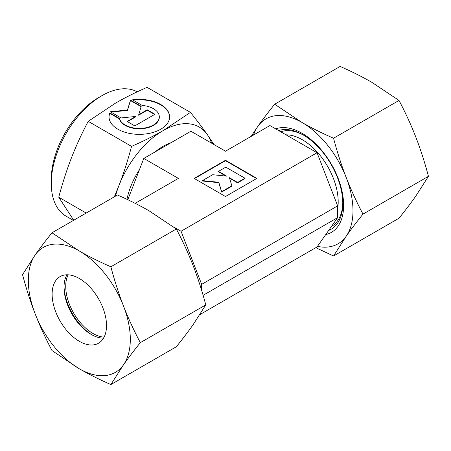 <?xml version="1.0" encoding="UTF-8"?>
<svg xmlns="http://www.w3.org/2000/svg" width="451" height="451" viewBox="0 0 451 451"><rect width="100%" height="100%" fill="white"/><g stroke="black" fill="none" stroke-linecap="round" stroke-linejoin="round"><path stroke-width="0.68" d="M286.047 134.843A50.721 29.287 60 0 1 338.194 201.851A50.721 29.287 60 0 1 337.652 208.712M137.234 91.829A71.636 41.357 120 0 0 101.926 95.663L98.527 97.63A66.827 38.583 120 0 0 51.273 179.475L51.273 183.399A71.636 41.357 120 0 0 66.111 216.192L73.428 220.421M73.722 220.251L58.754 197.222C62.48 183.191 66.686 170.134 71.359 158.059C76.05 145.994 81.659 133.755 88.199 121.342L115.524 103.121C124.893 97.72 135.413 92.461 147.077 87.347L190.446 112.384L163.115 130.604C153.746 136.005 143.226 141.264 131.562 146.378L88.199 121.342M169.61 117.057A30.29 17.488 0 0 0 133.068 100.145M132.509 99.823A30.29 17.488 180 0 1 169.61 116.86A30.29 17.488 180 0 1 168.832 120.795A30.29 17.488 180 0 1 135.892 134.235A30.29 17.488 180 0 1 109.035 116.86A30.29 17.488 180 0 1 109.807 112.93L119.543 118.551A19.991 11.54 0 0 0 136.394 128.281A19.991 11.54 0 0 0 159.31 116.86A19.991 11.54 0 0 0 142.251 105.444L132.509 99.823M119.543 118.551L119.543 118.946L109.807 113.325A30.29 17.488 0 0 0 109.035 117.057M159.31 117.057A19.991 11.54 180 0 1 159.31 117.254A19.991 11.54 180 0 1 136.394 128.67A19.991 11.54 180 0 1 119.543 118.946M138.598 114.808L147.246 109.813L154.958 114.266L134.821 125.891L127.114 121.437L135.757 116.448L121.06 117.942L110.348 111.758L127.464 110.016L130.48 100.139L141.191 106.318L138.598 115.197L147.246 110.207L154.614 114.464M141.09 106.65L130.48 100.528L127.464 110.41L110.929 112.096M130.48 100.139L130.48 100.528M127.464 110.016L127.464 110.41M135.757 116.448L135.757 116.837L127.453 121.635M147.246 109.813L147.246 110.207M109.807 112.93L109.807 113.325M199.883 314.589L317.042 246.951L337.652 217.63L337.652 205.853L317.042 152.737L269.94 125.541L225.5 151.198L190.92 131.235L143.813 158.431L127.791 199.72M237.626 182.463L244.966 178.224L225.793 167.152L218.453 171.391L226.684 176.149L212.686 174.723L202.488 180.609L218.786 182.272L221.661 191.681L231.859 185.789L229.39 177.711L237.626 182.463L237.626 182.858L229.536 178.184M231.859 185.789L231.859 186.184L221.661 192.075L218.786 182.661L202.488 181.003L202.488 180.609M221.661 191.681L221.661 192.075M218.786 182.272L218.786 182.661M225.861 176.065L218.453 171.786L218.453 171.391M244.966 178.224L244.966 178.619L237.626 182.858M225.5 196.512L194.122 178.393L225.5 160.274L256.878 178.393L225.5 196.512M256.54 178.59L225.5 160.669L194.46 178.59M225.5 160.274L225.5 160.669M135.193 203.333L178.393 178.393L143.813 158.431M201.67 290.455L201.67 284.361L181.06 231.245L173.528 226.898M181.06 231.245L317.042 152.737M213.994 144.551L207.28 134.545C202.589 127.881 196.98 120.49 190.446 112.384M86.18 213.058L58.754 197.222M131.562 146.378C127.836 160.409 123.636 173.466 118.957 185.541L114.34 196.799M211.57 143.153A72.115 41.639 120 0 0 207.28 134.545A72.115 41.639 120 0 0 163.115 130.604A72.115 41.639 120 0 0 118.957 185.541A72.115 41.639 120 0 0 115.428 196.174M101.926 95.663A71.636 41.357 120 0 0 51.273 183.399M171.047 142.708A52.885 30.533 120 0 0 155.189 151.863M139.415 169.773A52.885 30.533 120 0 0 126.962 199.331M201.67 284.361L337.652 205.853M203.108 295.309L337.652 217.63M92.055 334.901A40.866 23.593 60 0 1 64.031 286.368M104.108 337.128A38.459 22.206 60 0 1 65.722 286.346A38.459 22.206 60 0 1 68.129 274.811M103.555 338.137A38.459 22.206 60 0 1 91.215 334.433A38.459 22.206 60 0 1 64.019 287.326A38.459 22.206 60 0 1 66.979 274.789M52.124 294.193A38.459 22.206 60 0 1 60.09 276.587A38.459 22.206 60 0 1 89.726 286.892A38.459 22.206 60 0 1 106.515 325.599A38.459 22.206 60 0 1 98.549 343.205A38.459 22.206 60 0 1 68.913 332.9A38.459 22.206 60 0 1 52.124 294.193M110.873 266.789C99.209 261.681 88.689 256.422 79.32 251.015A72.115 41.639 60 0 1 123.478 305.953A72.115 41.639 60 0 1 130.311 339.338A72.115 41.639 60 0 1 123.478 364.836C128.169 358.167 133.778 350.782 140.312 342.67C133.778 330.262 128.169 318.023 123.478 305.953C118.799 293.877 114.599 280.826 110.873 266.789L176.335 228.995C182.869 241.409 188.484 253.648 193.169 265.718C197.848 277.788 202.054 290.844 205.78 304.876L193.169 324.602C188.484 331.265 182.869 338.65 176.335 346.763L110.873 384.556L123.478 364.836A72.115 41.639 60 0 1 79.32 368.777C88.689 374.183 99.209 379.443 110.873 384.556M22.55 274.682C26.276 288.713 30.476 301.77 35.155 313.84A72.115 41.639 60 0 1 28.323 280.454A72.115 41.639 60 0 1 35.155 254.962L22.55 274.682M51.989 232.795C45.455 240.907 39.846 248.292 35.155 254.962A72.115 41.639 60 0 1 79.32 251.015L51.989 232.795L117.457 195.001C129.121 200.114 139.641 205.374 149.01 210.78L176.335 228.995M140.312 342.67L205.78 304.876M51.989 350.562L79.32 368.777A72.115 41.639 60 0 1 35.155 313.84C39.846 325.91 45.455 338.149 51.989 350.562M303.957 135.379A53.787 31.057 -120 0 0 280.787 131.805M328.661 230.422A56.048 32.359 -120 0 0 342.783 203.553A56.048 32.359 -120 0 0 303.151 134.905A56.048 32.359 -120 0 0 278.628 130.559M325.763 234.548A58.895 34.005 -120 0 0 343.634 205.38A58.895 34.005 -120 0 0 319.872 148.232A58.895 34.005 -120 0 0 275.696 128.868M274.665 104.237L340.127 66.444C351.791 71.557 362.311 76.817 371.68 82.223L399.011 100.438C405.545 112.851 411.154 125.09 415.845 137.16C420.524 149.23 424.724 162.287 428.45 176.318L415.845 196.038C411.154 202.708 405.545 210.093 399.011 218.205L333.543 255.999L346.154 236.279A72.115 41.639 -120 0 0 352.986 210.78A72.115 41.639 -120 0 0 346.154 177.395C341.475 165.32 337.269 152.269 333.543 138.231C321.879 133.118 311.359 127.864 301.99 122.458L274.665 104.237C268.131 112.35 262.516 119.735 257.831 126.398L251.117 136.411M317.448 246.376A72.115 41.639 -120 0 0 346.154 236.279C350.839 229.61 356.453 222.225 362.987 214.112C356.453 201.704 350.839 189.459 346.154 177.395A72.115 41.639 -120 0 0 301.99 122.458A72.115 41.639 -120 0 0 257.831 126.398A72.115 41.639 -120 0 0 253.535 135.012M428.45 176.318L362.987 214.112M399.011 100.438L333.543 138.231M315.807 247.667L333.543 255.999M331.468 226.43A53.787 31.057 -120 0 0 331.643 226.329A53.787 31.057 -120 0 0 342.777 202.612M159.31 117.254L159.31 116.86"/></g></svg>
